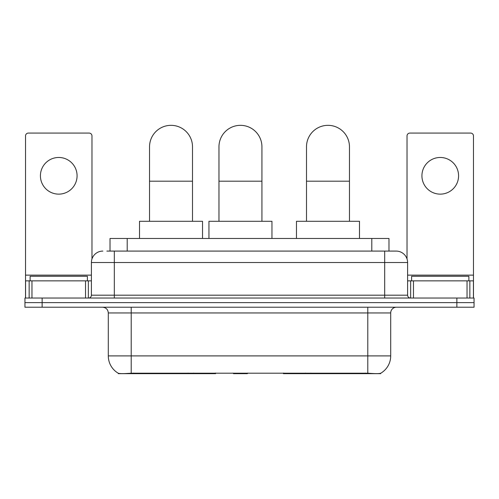<?xml version="1.0" encoding="UTF-8"?>
<svg xmlns="http://www.w3.org/2000/svg" width="499" height="499" viewBox="0 0 499 499"><rect width="100%" height="100%" fill="white"/><g stroke="black" fill="none" stroke-linecap="round" stroke-linejoin="round"><path stroke-width="0.75" d="M215.58 373.096L215.58 373.664L118.319 373.664L118.319 373.258M110.023 251.078L110.023 238.472L388.977 238.472L388.977 251.078M380.681 373.258L380.681 373.664L283.42 373.664L283.42 373.096M108.295 355.906L131.212 355.906L131.212 312.942L108.295 312.942L108.295 355.906A20.047 20.047 0 0 0 118.207 373.202C119.691 373.776 124.026 373.776 131.212 373.202L367.788 373.202C374.967 373.776 379.302 373.776 380.793 373.202A20.047 20.047 0 0 0 390.705 355.906L390.705 312.942A5.726 5.726 0 0 1 396.431 307.216M42.134 298.046L474.05 298.046L474.05 302.631L24.95 302.631L24.95 307.216L42.134 307.216L42.134 302.631L24.95 302.631L24.95 298.046L42.134 298.046L42.134 302.631L474.05 302.631L474.05 307.216L42.134 307.216M107.129 251.078L392.133 251.078M106.867 251.078L114.315 251.078L114.315 262.53L91.398 262.53L91.398 295.183A2.863 2.863 0 0 1 88.535 298.046M102.856 251.078A11.458 11.458 0 0 0 91.398 262.53M396.144 251.078A11.458 11.458 0 0 1 407.602 262.53L384.685 262.53L384.685 251.078L395.969 251.078M407.602 262.53L407.602 295.183C407.77 296.924 408.725 297.878 410.465 298.046M474.05 298.046L474.05 302.631M87.387 280.862L87.387 276.278L30.108 276.278L30.108 280.862M58.745 157.472A18.332 18.332 0 0 0 40.419 175.804A18.332 18.332 0 0 0 58.745 194.136A18.332 18.332 0 0 0 77.077 175.804A18.332 18.332 0 0 0 58.745 157.472M85.529 298.046L85.529 280.862L31.967 280.862L31.967 298.046M91.972 258.956L91.972 135.934A2.863 2.863 0 0 0 89.109 133.071L28.387 133.071A2.863 2.863 0 0 0 25.524 135.934L25.524 280.862L31.967 280.862M85.529 280.862L91.398 280.862M25.524 298.046L25.524 280.862M468.892 280.862L468.892 276.278L411.613 276.278L411.613 280.862M149.538 221.288L149.538 146.818A21.482 21.482 0 0 1 171.02 125.336A21.482 21.482 0 0 1 192.502 146.818A21.482 21.482 0 0 0 171.02 125.336M192.502 221.288L192.502 146.818M202.525 238.472L202.525 221.288L139.514 221.288L139.514 238.472M306.498 221.288L306.498 146.818A21.482 21.482 0 0 1 327.98 125.336A21.482 21.482 0 0 1 349.462 146.818A21.482 21.482 0 0 0 327.98 125.336M349.462 221.288L349.462 146.818M359.486 238.472L359.486 221.288L296.475 221.288L296.475 238.472M218.967 221.288L218.967 146.818A21.482 21.482 0 0 1 240.449 125.336A21.482 21.482 0 0 1 261.931 146.818A21.482 21.482 0 0 0 240.449 125.336M261.931 221.288L261.931 146.818M247.884 373.096L247.323 373.664L233.576 373.664L233.014 373.096M271.955 238.472L271.955 221.288L208.944 221.288L208.944 238.472M440.255 157.472A18.332 18.332 0 0 0 421.923 175.804A18.332 18.332 0 0 0 440.255 194.136A18.332 18.332 0 0 0 458.581 175.804A18.332 18.332 0 0 0 440.255 157.472M467.033 298.046L467.033 280.862L413.471 280.862L413.471 298.046M473.476 298.046L473.476 280.862L473.476 298.046M467.033 280.862L473.476 280.862L473.476 135.934A2.863 2.863 0 0 0 470.613 133.071L409.891 133.071A2.863 2.863 0 0 0 407.028 135.934L407.028 258.956M407.602 280.862L413.471 280.862M310.833 373.096L310.833 373.664M365.212 373.664L365.212 373.096M188.167 373.096L188.167 373.664M133.788 373.664L133.788 373.096M127.208 251.078L127.208 238.472M371.792 251.078L371.792 238.472M193.55 373.096L193.55 373.664M305.45 373.096L305.45 373.664M283.769 373.096L283.769 373.664M215.231 373.096L215.231 373.664M367.788 307.216L367.788 312.942L131.212 312.942L131.212 307.216M390.705 312.942L367.788 312.942L367.788 355.906L390.705 355.906M367.788 373.202L367.788 355.906L131.212 355.906L131.212 373.202M456.866 307.216L456.866 298.046M114.315 298.046L114.315 295.183L407.602 295.183M91.398 295.183L114.315 295.183L114.315 262.53L384.685 262.53L384.685 298.046M91.398 275.136L25.524 275.136M88.348 280.862L88.348 298.046M25.568 280.862L25.568 298.046M29.148 298.046L29.148 280.862M149.538 181.187L192.502 181.187M306.498 181.187L349.462 181.187M218.967 181.187L261.931 181.187M473.476 275.136L407.602 275.136M473.432 298.046L473.432 280.862M469.852 280.862L469.852 298.046M410.652 298.046L410.652 280.862M108.295 312.942C107.959 309.461 106.05 307.552 102.569 307.216"/></g></svg>
